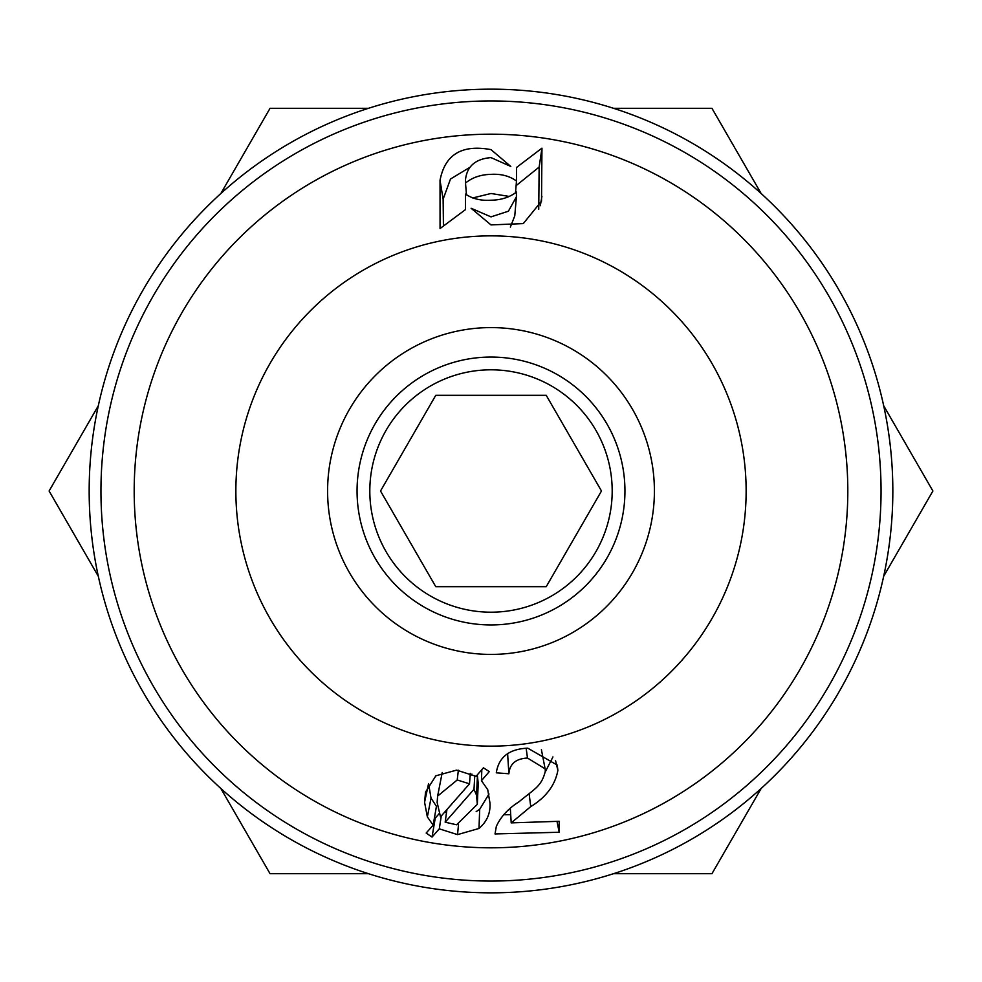 <?xml version="1.0" encoding="UTF-8"?>
<svg xmlns="http://www.w3.org/2000/svg" width="982" height="982" viewBox="0 0 982 982"><rect width="100%" height="100%" fill="white"/><g stroke="black" fill="none" stroke-linecap="round" stroke-linejoin="round"><path stroke-width="1.47" d="M638.816 108.302L711.95 108.302L761.16 193.54L711.95 108.302L613.517 108.302M883.69 405.762L932.9 491L883.69 576.238L932.9 491L883.69 405.762M613.517 873.698L711.95 873.698L761.16 788.46L711.95 873.698L638.816 873.698M98.31 405.762L49.1 491L98.31 576.238L49.1 491L98.31 405.762M368.483 108.302L270.05 108.302L220.84 193.54L270.05 108.302L327.571 108.302M220.84 788.46L270.05 873.698L368.483 873.698M359.216 873.698L270.05 873.698L253.601 845.207M491 369.809A121.191 121.191 0 0 1 612.191 491A121.191 121.191 0 0 1 491 612.191A121.191 121.191 0 0 1 369.809 491A121.191 121.191 0 0 1 491 369.809M601.475 491L546.238 395.329L601.475 491L546.238 586.671L601.475 491M435.762 586.671L546.238 586.671L435.762 586.671L380.525 491L435.762 586.671M435.762 395.329L380.525 491L435.762 395.329L546.238 395.329L435.762 395.329M530.734 806.615C546.115 797.224 555.161 785.134 557.874 770.354L557.224 765.076L527.751 748.174C509.192 748.935 498.709 757.147 496.291 772.822L508.885 773.779C509.707 763.898 515.906 758.644 527.481 758.03L545.133 768.832L545.341 771.116C541.548 786.435 535.141 788.362 518.999 801.791C508.283 808.542 500.734 816.729 496.34 826.365L495.026 833.939L559.175 832.257L559.175 821.296L511.205 822.879L530.734 806.615L529.126 793.787M491 235.864A255.136 255.136 0 0 1 746.136 491A255.136 255.136 0 0 1 491 746.136A255.136 255.136 0 0 1 235.864 491A255.136 255.136 0 0 1 491 235.864M491 134.19A356.81 356.81 0 0 1 847.81 491A356.81 356.81 0 0 1 491 847.81A356.81 356.81 0 0 1 134.19 491A356.81 356.81 0 0 1 491 134.19M491 149.632L510.8 166.449L491 157.599C475.509 158.888 467.002 166.253 465.505 179.669L465.505 183.057C472.293 177.496 480.787 174.587 491 174.354C501.09 173.765 509.584 175.987 516.483 181.019L516.483 167.505L541.954 148.147L541.524 201.138L523.296 223.589L491 224.915L471.102 208.258L491 216.875L508.394 211.216L516.409 196.83L516.471 192.067C509.609 197.333 501.115 200.046 491 200.218C480.996 200.88 472.489 198.83 465.505 194.068L465.505 209.596L440.059 228.548L440.034 180.307C444.981 154.456 461.957 144.231 491 149.632M424.58 802.257L427.354 816.914L433.172 825.162L426.163 833.055L432.031 837.069L439.298 828.833L457.526 834.626L478.995 828.464C486.9 821.701 490.558 813.256 489.981 803.116L487.723 789.688L481.462 780.665L489.294 771.607L483.426 767.814L476.049 776.345L456.618 770.121L435.885 775.792L425.55 792.069L424.58 802.257L428.569 783.538L431.024 798.133L436.438 806.308L433.172 825.162M472.661 197.983L491 193.491L509.462 196.474M443.422 225.995L443.127 199.199L450.493 179.019L469.85 167.345M516.09 185.672L539.143 167.075L538.737 209.301M510.358 227.063L514.764 215.893L516.409 196.83M491 654.405A163.405 163.405 0 0 1 327.595 491A163.405 163.405 0 0 1 491 327.595A163.405 163.405 0 0 1 654.405 491A163.405 163.405 0 0 1 491 654.405M491 624.945A133.945 133.945 0 0 1 357.055 491A133.945 133.945 0 0 1 491 357.055A133.945 133.945 0 0 1 624.945 491A133.945 133.945 0 0 1 491 624.945M491 881.05A390.05 390.05 0 0 1 100.95 491A390.05 390.05 0 0 1 491 100.95A390.05 390.05 0 0 1 881.05 491A390.05 390.05 0 0 1 491 881.05M491 89.166A401.834 401.834 0 0 1 892.834 491A401.834 401.834 0 0 1 491 892.834A401.834 401.834 0 0 1 89.166 491A401.834 401.834 0 0 1 491 89.166M457.219 779.978L437.628 796.071L437.125 802.417L440.501 816.877L469.506 783.832L457.219 779.978L458.361 770.232M555.554 760.657L557.874 770.354M506.147 754.557L507.669 754.679L508.885 773.779M507.669 754.679L507.743 753.476M526.156 748.272L527.481 758.03M541.413 749.72L545.133 768.832M503.68 814.753L510.714 814.692M557.015 821.406L559.175 832.257M510.321 808.395L511.205 822.879M545.305 771.852L552.952 756.926M481.818 769.667L481.462 780.665M476.16 811.648L479.682 809.34L489.011 793.996M479.682 809.34L478.995 828.464M458.496 824.733L457.526 834.626M445.03 811.746L446.503 812.544M441.262 816.017L439.298 828.833M434.474 817.662L435.247 818.202L439.028 813.759M435.247 818.202L432.031 837.069M431.024 798.133L427.354 816.914M541.954 148.147L539.143 167.075M465.505 183.057L466.475 194.878M516.483 181.019L515.501 192.938M473.999 789.283L445.165 822.204L456.593 824.77L477.326 804.332L476.515 795.138L473.999 789.283L474.772 775.62M477.326 804.332L478.222 783.415L477.424 776.026L476.515 795.138M477.424 776.026L477.154 775.068M478.222 783.415L477.387 802.527M446.908 809.61L445.165 822.204M471.9 774.086L470.059 776.332M442.231 772.478L437.628 796.071M470.28 773.313L469.506 783.832M541.929 196.351L540.321 205.68M440.034 180.307L443.127 199.199"/></g></svg>
